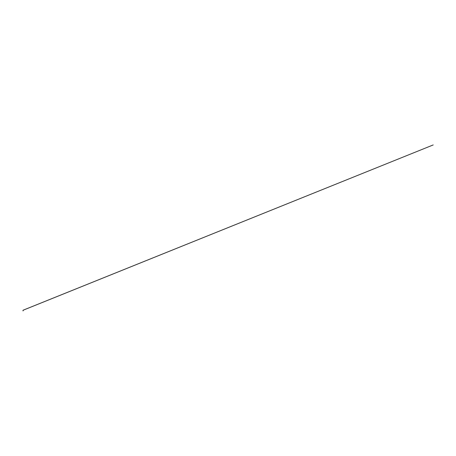<?xml version="1.0" encoding="UTF-8"?>
<svg xmlns="http://www.w3.org/2000/svg" width="456" height="456" viewBox="0 0 456 456"><rect width="100%" height="100%" fill="white"/><g stroke="black" fill="none" stroke-linecap="round" stroke-linejoin="round"><path stroke-width="0.34" stroke-dasharray="2.28 1.71" d="M23.051 310.536L23.028 311.06A0.507 0.507 0 0 0 22.977 311.06L22.977 311.049"/><path stroke-width="0.68" d="M23.108 310.622L23.034 310.906M23.108 310.228L433.2 144.94L23.051 310.222M22.965 310.559L23.085 310.262M23.119 310.536L23.267 310.222"/></g></svg>
